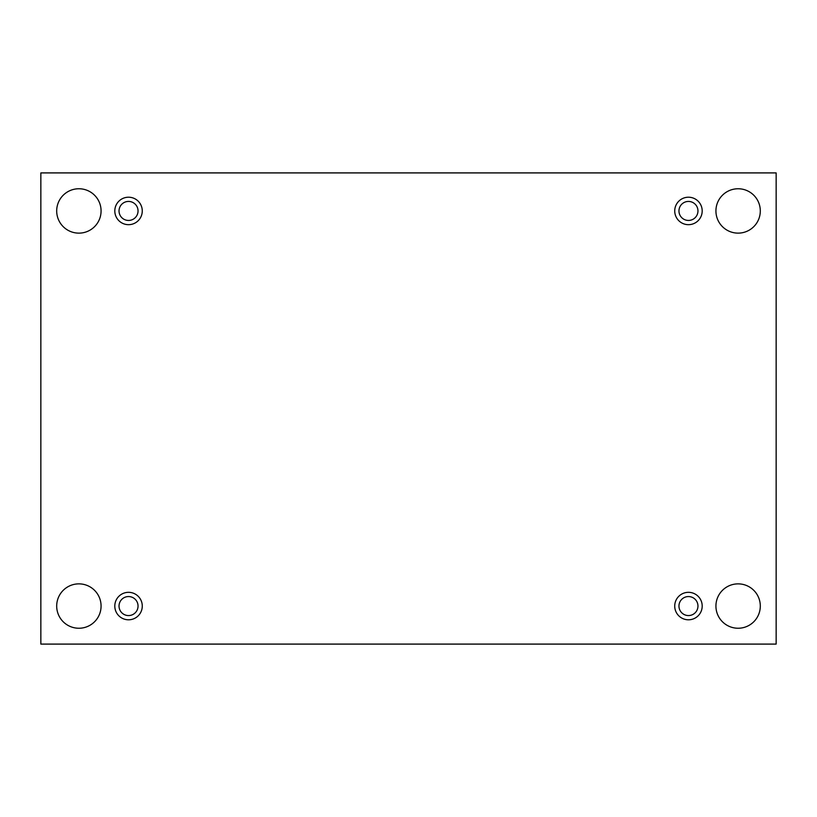 <?xml version="1.0" encoding="UTF-8"?>
<svg xmlns="http://www.w3.org/2000/svg" width="817" height="817" viewBox="0 0 817 817"><rect width="100%" height="100%" fill="white"/><g stroke="black" fill="none" stroke-linecap="round" stroke-linejoin="round"><path stroke-width="1.23" d="M776.15 172.908L40.85 172.908L40.85 644.092L776.15 644.092L776.15 172.908M760.3 606.061A22.182 22.182 0 0 0 727.028 586.841A22.182 22.182 0 0 0 727.028 625.271A22.182 22.182 0 0 0 760.3 606.061M101.073 606.061A22.182 22.182 0 0 0 67.791 586.841A22.182 22.182 0 0 0 67.791 625.271A22.182 22.182 0 0 0 101.073 606.061M760.3 210.939A22.182 22.182 0 0 0 727.028 191.729A22.182 22.182 0 0 0 727.028 230.159A22.182 22.182 0 0 0 760.3 210.939M101.073 210.939A22.182 22.182 0 0 0 67.791 191.729A22.182 22.182 0 0 0 67.791 230.159A22.182 22.182 0 0 0 101.073 210.939M128.535 224.675A13.736 13.736 0 0 1 116.647 204.076A13.736 13.736 0 0 1 140.432 204.076A13.736 13.736 0 0 1 128.535 224.675M688.465 224.675A13.736 13.736 0 0 1 676.568 204.076A13.736 13.736 0 0 1 700.353 204.076A13.736 13.736 0 0 1 688.465 224.675M688.465 619.797A13.736 13.736 0 0 1 676.568 599.188A13.736 13.736 0 0 1 700.353 599.188A13.736 13.736 0 0 1 688.465 619.797M128.535 619.797A13.736 13.736 0 0 1 116.647 599.188A13.736 13.736 0 0 1 140.432 599.188A13.736 13.736 0 0 1 128.535 619.797M119.027 606.061A9.508 9.508 0 0 1 133.294 597.83A9.508 9.508 0 0 1 133.294 614.292A9.508 9.508 0 0 1 119.027 606.061M678.958 606.061A9.508 9.508 0 0 1 693.214 597.83A9.508 9.508 0 0 1 693.214 614.292A9.508 9.508 0 0 1 678.958 606.061M678.958 210.939A9.508 9.508 0 0 1 693.214 202.708A9.508 9.508 0 0 1 693.214 219.17A9.508 9.508 0 0 1 678.958 210.939M119.027 210.939A9.508 9.508 0 0 1 133.294 202.708A9.508 9.508 0 0 1 133.294 219.17A9.508 9.508 0 0 1 119.027 210.939"/></g></svg>
